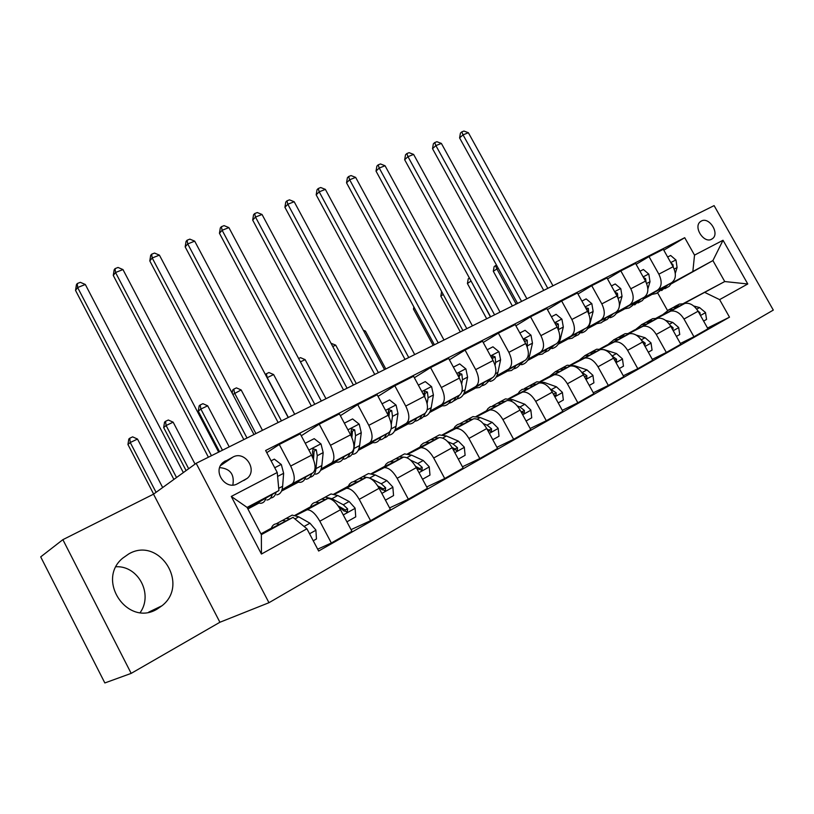 <?xml version="1.0" encoding="UTF-8"?>
<svg xmlns="http://www.w3.org/2000/svg" width="814" height="814" viewBox="0 0 814 814"><rect width="100%" height="100%" fill="white"/><g stroke="black" fill="none" stroke-linecap="round" stroke-linejoin="round"><path stroke-width="1.22" d="M128.877 553.846L122.609 558.241C95.777 580.341 127.818 627.319 157.265 609.004L161.966 605.769C189.825 584.289 159.188 536.314 128.877 553.846M701.363 221.032L700.366 221.683C693.05 226.933 703.907 243.824 711.629 239.204L712.545 238.614C719.891 233.404 709.147 216.524 701.363 221.032M268.966 602.706L773.3 310.093L714.102 205.616L196.164 463.308L268.966 602.706L219.912 622.252L153.52 494.169L62.871 539.662L131.176 673.381L219.912 622.252M131.176 673.381L104.843 682.956L40.7 556.878L62.871 539.662M237.434 483.791L247.324 478.276C257.835 469.668 244.811 450.366 232.997 457.041L222.812 462.657C212.373 471.418 225.671 490.649 237.434 483.791M306.919 528.795L261.436 554.049L231.278 496.438L277.238 472.496L278.917 490.557L247.1 507.417L261.365 534.635L293.03 517.348L306.919 528.795L318.65 551.027L729.497 317.175L707.529 328.062M663.807 250.183L684.716 237.698L265.629 450.498L277.238 472.496M684.716 237.698L694.525 255.118L723.036 240.262L747.771 283.974L719.607 299.623L729.497 317.175M153.52 494.169L196.164 463.308M140.222 612.535C153.337 594.078 138.268 565.608 116.097 566.748M278.917 490.557L248.545 508.129L258.13 503.042M651.241 294.851L644.098 298.646M624.135 309.239L616.361 313.37M596.163 324.084L587.739 328.561M567.307 339.407L558.16 344.261M537.494 355.23L527.614 360.48M506.705 371.581L496.021 377.248M474.867 388.471L463.349 394.587M441.941 405.952L429.527 412.545M407.865 424.043L394.505 431.135M372.568 442.775L358.201 450.396M336.009 462.179L320.563 470.38M298.097 482.305L281.502 491.117M258.76 503.184L247.904 508.954M671.438 283.74L712.911 260.582L671.957 282.896M644.525 298.036L650.498 294.872M636.11 264.316L649.012 256.593L663.318 249.318L673.097 266.727C676.526 274.003 676.027 279.334 671.601 282.723L644.688 297.771M649.012 256.593L658.852 274.155C662.311 281.491 661.843 286.843 657.447 290.222L645.044 297.161M616.778 312.759L623.392 309.249M607.519 278.927L620.828 270.909L635.602 263.41L645.502 281.115C648.982 288.502 648.544 293.885 644.179 297.252L616.92 312.515M620.828 270.909L630.799 288.777C634.31 296.235 633.903 301.638 629.578 304.996L617.287 311.884M588.135 327.95L595.431 324.084M577.981 294.017L591.727 285.704L606.979 277.95L617.002 295.96C620.553 303.48 620.176 308.913 615.872 312.261L588.257 327.747M591.727 285.704L601.821 303.876C605.392 311.457 605.046 316.921 600.793 320.248L588.624 327.086M558.557 343.65L566.575 339.397M547.456 309.615L561.64 300.987L577.411 292.979L587.566 311.304C591.168 318.946 590.862 324.43 586.64 327.757L558.648 343.477M561.64 300.987L571.866 319.485C575.498 327.197 575.233 332.702 571.052 336.009L559.025 342.775M527.991 359.869L536.772 355.209M515.883 325.763L530.545 316.799L546.845 308.506L557.132 327.167C560.795 334.93 560.561 340.466 556.43 343.762L528.062 359.737M530.545 316.799L540.903 335.633C544.597 343.467 544.403 349.023 540.313 352.309L528.449 358.994M496.387 376.628L505.982 371.54M483.221 342.47L498.361 333.15L515.231 324.572L525.661 343.569C529.385 351.475 529.232 357.061 525.183 360.327L496.428 376.546M498.361 333.15L508.862 352.33C512.627 360.297 512.505 365.913 508.516 369.159L496.825 375.763M463.695 393.976L474.155 388.431M449.399 359.788L465.059 350.071L482.519 341.198L493.091 360.551C496.876 368.589 496.805 374.226 492.867 377.462L463.715 393.945M465.059 350.071L475.691 369.617C479.527 377.727 479.497 383.384 475.61 386.599L464.112 393.111M414.367 377.737L430.565 367.602L448.656 358.414L459.361 378.123C463.217 386.304 463.237 391.992 459.401 395.187L430.311 411.691L441.239 405.891M430.565 367.602L441.341 387.515C445.238 395.777 445.309 401.485 441.534 404.66L430.25 411.07M378.052 396.357L394.81 385.775L413.563 376.241L424.409 396.347C428.347 404.67 428.459 410.409 424.745 413.563L396.469 429.65L407.173 423.962M394.81 385.775L405.738 406.074C409.707 414.479 409.869 420.248 406.227 423.382L395.187 429.67M340.374 415.689L357.722 404.619L377.177 394.729L388.176 415.232C392.185 423.707 392.399 429.497 388.817 432.6L361.426 448.239L371.896 442.684M357.722 404.619L368.803 425.325C372.853 433.882 373.117 439.702 369.617 442.785L358.842 448.941M301.282 435.775L319.241 424.175L339.428 413.919L350.59 434.818C354.67 443.457 354.996 449.297 351.556 452.35L325.142 467.49L335.348 462.077M319.241 424.175L330.474 445.299C334.595 454.029 334.981 459.9 331.634 462.912L321.154 468.935M266.778 452.676L279.273 444.485L300.244 433.831L311.559 455.158C315.72 463.96 316.168 469.861 312.891 472.842L287.535 487.444L297.456 482.183M279.273 444.485L290.669 466.046C294.872 474.938 295.38 480.86 292.195 483.811L282.041 489.682M683.149 303.663L724.735 281.542L712.911 260.582L723.036 240.262M667.409 310.348L657.559 292.745M271.286 528.469L293.03 517.348M295.675 515.496L307.143 509.747C311.284 509.859 315.517 513.685 319.821 521.214L331.339 542.999L317.674 549.175M310.419 507.102L327.757 498.483C331.959 498.544 336.213 502.289 340.496 509.737L351.923 531.288L331.339 542.999M334.605 494.24L346.428 488.288C350.692 488.288 354.955 491.982 359.218 499.348L370.574 520.685L351.048 529.639M348.127 486.518L366.28 477.442C370.594 477.391 374.878 481.013 379.121 488.298L390.384 509.411L370.574 520.685M372.12 473.768L384.259 467.623C388.634 467.521 392.928 471.082 397.151 478.286L408.343 499.206L389.591 507.905M384.503 466.666L403.388 457.173C407.814 457.02 412.118 460.521 416.32 467.653L427.431 488.339L408.343 499.206M408.292 454.019L420.716 447.7C425.193 447.507 429.517 450.946 433.689 458.007L444.729 478.51L426.689 486.965M419.607 447.507L439.163 437.627C443.681 437.393 448.015 440.761 452.167 447.751L463.125 468.04L444.729 478.51M443.182 434.971L455.881 428.5C460.439 428.215 464.784 431.532 468.915 438.451L479.802 458.557L462.444 466.778M453.5 428.998L473.667 418.783C478.276 418.447 482.631 421.713 486.741 428.561L497.547 448.463L479.802 458.557M476.872 416.575L489.804 409.961C494.454 409.595 498.819 412.81 502.899 419.586L513.634 439.306L496.916 447.293M476.434 416.503L506.98 400.58C511.67 400.173 516.035 403.327 520.095 410.042L530.759 429.568L513.634 439.306M476.404 416.503L486.253 411.121M509.422 398.799L522.568 392.063C527.279 391.626 531.664 394.729 535.704 401.373L546.296 420.736L530.168 428.49M508.994 398.748L539.163 383.007C543.915 382.519 548.3 385.571 552.309 392.155L562.83 411.324L546.296 420.736M508.943 398.738L517.918 393.844M540.883 381.624L554.222 374.776C559.004 374.267 563.39 377.269 567.389 383.791L577.838 402.798L562.281 410.327M540.476 381.583L570.258 366.015C575.071 365.466 579.466 368.416 583.435 374.878L593.823 393.701L577.838 402.798M540.394 381.573L548.555 377.126M571.306 365.018L584.818 358.058C589.662 357.478 594.057 360.388 598.005 366.788L608.323 385.449L593.304 392.765M570.919 364.977L600.335 349.593C605.199 348.972 609.594 351.841 613.532 358.17L623.778 376.668L608.323 385.449M570.817 364.967L578.194 360.938M600.752 348.941L614.417 341.9C619.312 341.249 623.707 344.068 627.625 350.346L637.8 368.691L623.29 375.783M600.376 348.911L629.426 333.699C634.34 333.028 638.746 335.795 642.633 342.012L652.747 360.185L637.8 368.691M600.254 348.901L606.908 345.268M629.263 333.374L643.06 326.251C647.995 325.549 652.401 328.276 656.267 334.442L666.32 352.462L652.289 359.361M628.896 333.353L657.59 318.305C662.555 317.582 666.961 320.268 670.807 326.373L680.789 344.241L666.32 352.462M628.754 333.343L634.727 330.087M656.878 318.294L670.797 311.101C675.773 310.348 680.178 312.993 684.004 319.047L693.935 336.762L680.362 343.467M656.522 318.274L684.879 303.408C689.875 302.625 694.271 305.24 698.086 311.233L707.946 328.795L693.935 336.762M656.359 318.274L661.68 315.374M683.638 303.683L724.735 281.542L747.771 283.974M260.958 533.862L271.377 528.174M294.963 515.303L310.521 506.817M333.872 494.067L348.25 486.223M371.367 473.606L384.625 466.371M407.519 453.876L419.739 447.212M442.399 434.849L453.642 428.703M476.078 416.463L486.406 410.826M508.608 398.707L518.08 393.549M540.058 381.552L548.717 376.821M570.472 364.947L578.367 360.643M599.908 348.891L607.081 344.973M628.408 333.333L634.9 329.792M656.013 318.264L661.863 315.079M719.607 299.623L704.812 292.43M692.877 271.204L694.525 255.118M247.1 507.417L231.278 496.438M261.365 534.635L261.436 554.049M232.835 485.032C234.636 474.42 230.25 468.61 219.678 467.612M266.025 498.015C265.12 501.241 263.38 503.001 260.795 503.296L257.6 502.889M271.082 460.826L274.349 459.147L281.339 464.56L283.628 473.3L282.631 486.273C282.153 491.503 280.179 494.352 276.74 494.831M272.252 494.413C271.357 497.863 269.576 499.745 266.88 500.061M270.574 498.046L270.706 498.026C273.463 497.7 275.285 495.736 276.16 492.155M276.75 471.581L275.661 469.515M183.343 472.588L85.317 284.483L77.635 287.525L75.539 290.415L173.881 479.436M176.526 477.523L77.635 287.525L77.259 283.537L80.332 282.326L85.317 284.483M75.539 290.415L76.424 284.707L77.259 283.537M313.237 540.771L316.463 538.96L315.883 530.016L309.961 523.199L298.758 516.859L292.206 515.109L288.553 517.094M279.782 524.257L276.261 523.799C273.769 524.114 272.079 525.763 271.204 528.734M290.008 518.925L286.182 518.396L282.478 520.461M278.744 522.446L282.346 520.482L286.06 520.98M308.618 532L307.519 529.924M162.678 487.545L137.505 439.061L130.24 442.511L127.94 444.515L153.643 494.088M156.074 492.328L130.24 442.511L129.731 438.227L132.641 436.853L137.505 439.061M127.94 444.515L128.816 439.041L129.731 438.227M305.728 476.973C304.711 480.199 302.869 482 300.203 482.356L296.917 482.041M305.25 443.264L314.214 438.665L321.021 443.996L323.178 452.615L321.845 465.537C321.215 470.746 319.129 473.636 315.557 474.196M311.731 473.514C310.724 476.943 308.842 478.856 306.064 479.243M309.798 477.279C313.319 476.709 315.374 473.829 315.974 468.64L317.257 455.708L316.28 449.796L313.085 448.84L312.515 451.76L313.359 459.137M316.28 449.796L314.092 451.129L313.502 459.513M218.651 452.116L122.965 269.566L115.537 272.507L113.278 275.437L208.404 457.214M211.447 455.698L115.537 272.507L115.059 268.63L118.03 267.46L122.965 269.566M113.278 275.437L114.153 269.81L115.059 268.63M343.986 456.695C342.867 459.93 340.924 461.752 338.176 462.179L334.808 461.955M344.373 423.168L352.594 418.935L359.239 424.196L361.263 432.702L359.625 445.563C358.872 450.753 356.654 453.673 352.981 454.314M349.776 453.378C348.657 456.796 346.683 458.73 343.823 459.177M347.598 457.254C351.129 456.532 353.256 453.632 353.968 448.545L355.565 435.683L354.69 429.833L351.617 428.856L351.068 431.715L351.943 437.678M354.69 429.833L352.421 431.206L352.004 436.416M253.978 434.544L159.412 255.128L152.218 257.977L149.807 260.928L243.834 439.591M247.008 438.013L152.218 257.977L151.638 254.202L154.518 253.073L159.412 255.128M149.807 260.928L150.682 255.393L151.638 254.202M380.86 437.149C379.639 440.384 377.625 442.236 374.796 442.724L371.347 442.572M382.041 403.805L389.591 399.928L396.082 405.107L397.985 413.502L396.052 426.292C395.177 431.471 392.857 434.411 389.082 435.134M386.447 433.954C385.236 437.362 383.17 439.316 380.25 439.825M384.045 437.932C386.996 437.26 389.031 435.083 390.13 431.4M391.28 424.603L392.49 416.371L391.707 410.592L388.746 409.595L388.217 412.403L389.082 417.063M391.707 410.592L389.357 412.006L389.021 415.862M288.187 417.521L194.699 241.148L187.729 243.915L185.175 246.886L278.123 422.527M281.43 420.889L187.729 243.915L187.067 240.232L189.855 239.133L194.699 241.148M185.175 246.886L186.05 241.432L187.067 240.232M346.906 521.825L355.738 516.859L355.087 508.129L349.145 501.516L337.749 495.512L331.033 493.956L327.218 496.031M319.302 502.676L315.679 502.319C313.095 502.706 311.304 504.385 310.327 507.366M338.309 506.145L343.915 510.938L347.354 511.731L347.629 508.862L343.284 504.751L331.919 498.707L325.224 497.12L321.438 499.175M317.765 501.18L321.54 499.124L325.335 499.511M338.136 505.891L345.329 510.002L347.629 508.862M195.055 464.112L173.148 422.171L166.117 425.508L163.675 427.574L186.101 470.594M188.665 468.742L166.117 425.508L165.517 421.337L168.325 420.014L173.148 422.171M163.675 427.574L164.54 422.171L165.517 421.337M385.439 500.142L393.549 495.584L392.847 487.047L386.884 480.626L375.315 474.949L368.457 473.565L364.489 475.722M357.366 481.888L353.652 481.623L351.567 482.305L349.481 484.076L348.036 486.782M377.584 485.693L382.031 489.723L385.368 490.516L385.612 487.718L381.237 483.75L369.698 478.022L362.851 476.607L358.913 478.754M355.372 480.687L359.3 478.551L363.176 478.836M378.846 486.467L383.221 488.909L385.612 487.718M229.233 446.855L207.682 405.81L200.865 409.045L198.29 411.162L219.536 451.678M222.466 450.223L200.865 409.045L200.183 404.975L202.91 403.693L207.682 405.81M198.29 411.162L199.155 405.83L200.183 404.975M422.547 479.253L429.985 475.071L429.222 466.737L423.249 460.5L411.528 455.118L404.538 453.897L400.447 456.125M394.057 461.853L390.262 461.68L388.115 462.403L385.938 464.204L384.401 466.921M403.561 457.142L399.135 456.837L395.065 459.065M391.646 460.917L395.706 458.709L399.664 458.903M415.364 465.984L418.752 469.271L421.998 470.085L422.201 467.348L417.806 463.512L410.51 460.124M416.412 466.778L419.739 468.579L422.201 467.348M262.474 430.311L241.158 389.947L232.845 394.444M255.911 433.587L234.554 393.081L233.791 389.123L236.436 387.871L241.158 389.947M232.183 393.193L232.712 389.998L233.791 389.123M416.432 418.294C415.13 421.52 413.034 423.402 410.134 423.941L406.624 423.87M418.365 385.134L425.274 381.593L431.603 386.691L433.404 394.983L431.196 407.712C430.209 412.861 427.788 415.822 423.931 416.615M421.825 415.221C420.533 418.61 418.386 420.584 415.394 421.143M419.21 419.281C422.018 418.559 424.033 416.544 425.244 413.227M427.106 403.622L428.103 397.751L427.411 392.033L424.552 391.025L424.033 393.793L424.786 397.049M427.411 392.033L424.979 393.488L424.704 396.479M321.306 401.048L228.887 227.605L222.13 230.281L219.454 233.272L311.345 406.003M314.764 404.304L222.13 230.281L221.398 226.699L224.094 225.631L228.887 227.605M219.454 233.272L220.329 227.9L221.398 226.699M458.313 459.137L465.109 455.301L464.295 447.151L458.323 441.086L446.469 435.999L439.357 434.92L435.144 437.22M429.446 442.521L425.58 442.429L423.372 443.192L421.123 445.024L419.495 447.761M438.288 437.891L434.147 437.759L429.945 440.048M426.648 441.849L430.84 439.57L434.859 439.672M451.831 447.151L454.161 449.572L457.315 450.376L457.488 447.71L453.072 443.996L447.741 441.676M452.35 447.598L454.945 448.982L457.488 447.71M294.699 414.275L273.626 374.562L267.073 377.706M288.339 417.45L267.216 377.604L266.382 373.748L268.946 372.537L273.626 374.562M265.395 374.532L266.382 373.748M450.763 400.091C449.379 403.317 447.212 405.219 444.261 405.81L440.679 405.81M453.388 367.134L459.696 363.899L465.893 368.925L467.582 377.106L465.13 389.774C464.041 394.892 461.528 397.873 457.58 398.738M455.982 397.13C454.599 400.498 452.391 402.492 449.338 403.113M453.164 401.271L456.786 399.186L459.259 395.278M461.67 383.943L462.464 379.782L461.853 374.135L459.096 373.107L459.096 377.645M461.853 374.135L459.35 375.61L459.177 377.798M353.398 385.073L262.037 214.479L255.484 217.063L252.686 220.085L343.539 389.987M347.059 388.227L255.484 217.063L254.67 213.573L257.285 212.546L262.037 214.479M252.686 220.085L253.551 214.784L254.67 213.573M492.796 439.723L499.013 436.233L498.148 428.256L492.175 422.354L480.199 417.531L472.985 416.605L468.65 418.956M463.614 423.87L459.676 423.85L457.417 424.654L455.087 426.516L453.388 429.263M472.12 419.383L467.948 419.342L463.634 421.693M460.449 423.433L464.753 421.082L468.833 421.113M487.057 429.141L488.319 430.555L491.402 431.369L491.534 428.764L487.098 425.162L483.262 423.595M486.996 429.029L488.929 430.077L491.534 428.764M325.976 398.718L305.128 359.635L300.427 361.864M298.646 358.516L300.488 357.651L305.128 359.635M483.933 382.509L482.092 385.46L479.599 387.454L473.595 388.359M487.199 349.766L492.948 346.805L499.002 351.77L500.59 359.849L497.903 372.436C496.723 377.533 494.118 380.535 490.099 381.451M488.97 379.66C487.515 383.018 485.236 385.022 482.142 385.683M485.968 383.862L492.134 377.869M495.054 365.232L495.645 362.434L495.116 356.837L492.45 355.81L492.002 358.557M495.116 356.837L492.551 358.353L492.541 359.544M384.523 369.597L294.18 201.74L287.83 204.253L284.91 207.285L374.745 374.46M378.368 372.649L287.83 204.253L286.935 200.844L289.479 199.847L294.18 201.74M284.91 207.285L285.775 202.065L286.935 200.844M526.078 420.991L531.735 417.816L530.83 410.012L524.857 404.263L512.779 399.694L505.463 398.901L501.037 401.312M496.601 405.85L490.303 406.735L487.901 408.628L486.141 411.375M504.822 401.506L500.6 401.546L496.184 403.958M493.111 405.637L497.517 403.235L501.648 403.184M521.245 412.128L524.297 413.013L524.399 410.47L519.963 406.98L517.338 405.972M520.716 411.172L521.733 411.813L524.399 410.47M356.329 383.618L335.714 345.146L332.763 346.54M331.003 343.254L335.714 345.146M515.974 365.517L514.072 368.467L511.518 370.482L505.413 371.479M519.851 332.987L525.071 330.301L530.993 335.195L532.478 343.172L529.588 355.687C528.317 360.755 525.641 363.766 521.55 364.743M520.858 362.769C519.332 366.107 516.992 368.132 513.848 368.834M517.684 367.022L523.921 361.04M527.319 347.344L527.248 340.14L524.674 339.102L524.043 340.628M527.248 340.14L524.633 341.707M414.702 354.578L325.366 189.387L319.2 191.829L316.188 194.872L405.026 359.391M408.74 357.55L319.2 191.829L318.254 188.502L320.716 187.525L325.366 189.387M316.188 194.872L317.043 189.723L318.254 188.502M558.211 402.91L563.349 400.02L562.403 392.379L556.43 386.792L544.271 382.458L536.874 381.786L532.346 384.249M528.49 388.441L522.089 389.428L519.627 391.341L517.796 394.098M536.426 384.239L532.163 384.35L527.655 386.803M524.684 388.431L529.181 385.978L533.363 385.856M553.988 395.207L556.074 395.278L556.155 392.796L550.122 388.838M553.408 394.159L556.155 392.796M385.795 368.956L365.405 331.074L364.112 331.685M365.405 331.074L363.319 330.199M546.967 349.094L544.993 352.045L542.389 354.07L536.202 355.158M551.404 316.768L556.125 314.346L561.914 319.169L563.319 327.045L560.225 339.479C558.882 344.515 556.135 347.537 551.994 348.575M551.689 346.428L548.707 350.458L544.525 352.533M548.361 350.742L554.66 344.76M558.526 330.189L558.312 323.992L555.82 322.944L555.29 323.83M443.986 340.008L355.647 177.391L349.654 179.762L346.54 182.814L434.401 344.78M438.207 342.887L349.654 179.762L348.646 176.516L351.038 175.57L355.647 177.391M346.54 182.814L347.395 177.737L348.646 176.516M589.265 385.439L593.905 382.824L592.928 375.346L586.965 369.892L574.725 365.781L567.246 365.232L558.099 370.217M559.32 371.601L555.219 371.784L548.422 377.37M567.002 367.531L562.698 367.714L567.246 365.232M559.808 369.291L555.219 371.784L559.808 369.291L564.031 369.108M585.337 378.327L586.792 378.144L586.843 375.712L581.705 372.191M576.953 333.191L574.928 336.141L572.262 338.197L565.995 339.357M581.908 301.088L586.161 298.901L591.829 303.663L593.152 311.447L589.875 323.809C588.471 328.754 585.704 331.776 581.572 332.895M581.522 330.626L578.51 334.605L574.328 336.731M578.052 334.971L584.401 329.009M588.705 313.695L588.359 308.374L585.602 307.753M472.425 325.854L385.042 165.741L379.232 168.04L376.027 171.113L462.922 330.586M466.809 328.653L379.232 168.04L378.154 164.876L380.484 163.95L385.042 165.741M376.027 171.113L376.882 166.107L378.154 164.876M619.281 368.549L623.463 366.188L622.445 358.862L616.493 353.551L604.181 349.654L596.652 349.216L592.083 351.658M589.153 355.311L585.001 355.555L578.062 361.192M596.581 351.373L592.236 351.617L587.566 354.161M584.879 355.586L589.448 353.134L593.711 352.9M615.557 361.823L616.503 361.569L616.524 359.188L612.179 356.033M414.611 308.292L413.471 309.106L433.15 345.401M413.858 306.898L413.471 309.106M605.982 317.806L603.896 320.757L601.19 322.812L594.851 324.053M611.416 285.928L615.231 283.964L620.787 288.665L622.028 296.347L619.423 305.637M618.091 310.093C616.493 314.133 613.868 316.666 610.215 317.704M610.408 315.323L607.366 319.261L603.194 321.428M606.796 319.709L613.196 313.766M617.887 297.741L617.439 293.254L614.977 292.318M500.04 312.118L413.614 154.426L407.967 156.664L404.67 159.737L490.628 316.799M494.586 314.835L407.967 156.664L406.837 153.561L409.096 152.676L413.614 154.426M404.67 159.737L405.525 154.792L406.837 153.561M648.31 352.208L652.065 350.091L651.007 342.908L645.075 337.729L636.1 335.042M630.504 333.526L625.111 333.699L620.573 336.101M618.019 339.55L613.837 339.845L606.776 345.512M625.213 335.724L620.848 336.029L616.106 338.614M613.593 339.906L618.141 337.505L622.435 337.2M644.719 345.757L645.248 343.203L641.656 340.425M443.223 294.424L440.812 296.133L460.297 331.898M441.626 291.493L440.812 296.133M634.096 302.9L631.959 305.85L629.212 307.926L622.812 309.218M639.977 271.245L643.386 269.495L648.829 274.135L649.999 281.725L647.852 288.98M645.512 296.245L642.368 300.559L637.962 302.981M638.39 300.498L631.165 306.593M634.645 304.914L641.086 298.992M646.082 282.234L645.594 278.622L643.467 277.472M526.882 298.769L441.381 143.427L435.887 145.594L432.519 148.677L517.551 303.408M521.571 301.404L435.887 145.594L434.707 142.572L436.904 141.707L441.381 143.427M432.519 148.677L433.363 143.803L434.707 142.572M676.403 336.396L679.751 334.513L678.673 327.472L672.751 322.415L665.567 320.38M657.458 318.345L652.696 318.671L648.178 321.031M645.99 324.277L641.768 324.623L634.584 330.331M652.95 320.574L648.555 320.919L643.752 323.545M641.412 324.725L645.94 322.354L650.264 322.008M672.893 330.118L673.056 327.727L670.207 325.386M471.052 281.013L467.419 283.526L486.691 318.762M490.425 316.9L470.268 279.599M467.419 283.526L468.243 278.815L469.403 278.001M661.344 288.461L659.157 291.402L656.369 293.488L649.918 294.851M667.643 257.031L670.655 255.474L675.996 260.053L677.085 267.562L675.294 273.362M672.283 282.275L669.149 286.355L664.865 288.716M665.506 286.131L658.272 292.206M661.64 290.578L668.121 284.666M673.341 267.175L672.873 264.438L671.102 263.176M552.96 285.785L468.376 132.733L463.034 134.839L459.595 137.922L543.721 290.384M547.802 288.359L463.034 134.839L461.803 131.878L463.939 131.044L468.376 132.733M459.595 137.922L460.429 133.12L461.803 131.878M703.611 321.082L706.572 319.414L705.473 312.505L699.562 307.57L693.742 306.013M683.994 303.703L679.425 304.1L674.928 306.43M673.086 309.483L668.833 309.88L661.538 315.608M679.832 305.891L675.417 306.288L670.553 308.944M668.375 310.012L672.873 307.672L677.228 307.275M700.132 314.886L699.989 312.729L697.873 310.877M498.188 268.162L493.304 271.245L512.372 305.983M516.178 304.09L496.794 268.813L495.523 265.629L496.53 265.15M493.304 271.245L494.129 266.605L495.523 265.629M671.601 282.723L657.447 290.222M644.179 297.252L629.578 304.996M615.872 312.261L600.793 320.248M586.64 327.757L571.052 336.009M556.43 343.762L540.313 352.309M525.183 360.327L508.516 369.159M492.867 377.462L475.61 386.599M459.401 395.187L441.534 404.66M424.745 413.563L406.227 423.382M388.817 432.6L369.617 442.785M351.556 452.35L331.634 462.912M312.891 472.842L292.195 483.811M326.648 498.829L306.064 510.073M365.13 477.808L345.299 488.644M402.208 457.57L383.099 467.999M437.952 438.044L419.525 448.107M472.425 419.21L454.65 428.927M505.718 401.037L488.553 410.409M537.871 383.475L521.286 392.531M568.945 366.504L552.92 375.254M599.002 350.091L583.496 358.557M628.082 334.208L613.074 342.399M656.226 318.834L641.707 326.77M683.495 303.948L669.423 311.63M340.496 509.737L319.821 521.214M311.559 455.158L290.669 466.046M350.59 434.818L330.474 445.299M379.121 488.298L359.218 499.348M388.176 415.232L368.803 425.325M416.32 467.653L397.151 478.286M424.409 396.347L405.738 406.074M452.167 447.751L433.689 458.007M459.361 378.123L441.341 387.515M486.741 428.561L468.915 438.451M493.091 360.551L475.691 369.617M520.095 410.042L502.899 419.586M525.661 343.569L508.862 352.33M552.309 392.155L535.704 401.373M557.132 327.167L540.903 335.633M583.435 374.878L567.389 383.791M587.566 311.304L571.866 319.485M613.532 358.17L598.005 366.788M617.002 295.96L601.821 303.876M642.633 342.012L627.625 350.346M645.502 281.115L630.799 288.777M670.807 326.373L656.267 334.442M673.097 266.727L658.852 274.155M698.086 311.233L684.004 319.047M222.883 462.596L225.407 460.856M220.543 465.598L232.997 457.041M281.166 464.428L274.735 467.755M282.631 486.273L278.703 488.349M283.628 473.3L277.605 476.444M309.554 533.781L315.903 530.24M294.963 518.935L298.758 516.859M304.08 526.455L309.961 523.199M320.848 443.864L308.862 450.071M321.845 465.537L315.974 468.64M313.502 457.672L312.902 457.987M323.178 452.615L317.257 455.708M359.076 424.063L347.924 429.833M359.625 445.563L353.968 448.545M361.263 432.702L355.565 435.683M395.919 404.975L385.551 410.337M396.052 426.292L391.158 428.886M397.985 413.502L392.49 416.371M343.264 514.957L355.108 508.343M331.919 498.707L337.749 495.512M343.284 504.751L349.145 501.516M338.98 507.142L339.56 506.817M381.847 493.406L392.857 487.26M369.698 478.022L375.315 474.949M381.237 483.75L386.884 480.626M419.007 472.659L429.243 466.941M406.807 457.712L411.528 455.118M417.806 463.512L423.249 460.5M431.451 386.569L421.825 391.554M431.196 407.712L427.197 409.829M433.404 394.983L428.103 397.751M454.823 452.665L464.326 447.354M442.643 438.095L446.469 435.999M453.072 443.996L458.323 441.086M465.74 368.803L456.807 373.433M465.13 389.774L461.965 391.442M467.582 377.106L462.464 379.782M489.356 433.374L498.168 428.449M477.208 419.169L480.199 417.531M487.098 425.162L492.175 422.354M498.85 351.648L490.567 355.932M497.903 372.436L495.533 373.697M500.59 359.849L495.645 362.434M522.68 414.764L530.85 410.205M510.571 400.905L512.779 399.694M519.963 406.98L524.857 404.263M530.84 335.073L523.178 339.041M529.588 355.687L527.94 356.552M532.478 343.172L527.706 345.675M554.863 396.794L562.423 392.572M542.785 383.262L544.271 382.458M551.699 389.407L556.43 386.792M561.772 319.047L554.68 322.72M560.225 339.479L559.269 339.987M563.319 327.045L558.699 329.467M556.094 325.285L558.312 323.992M585.948 379.436L592.948 375.529M573.921 366.219L574.725 365.781M582.386 372.425L586.965 369.892M584.544 376.882L586.843 375.712M591.697 303.551L585.144 306.939M593.152 311.447L588.726 313.756M586.528 309.442L588.359 308.374M616.015 362.647L622.466 359.045M612.128 355.962L616.493 353.551M614.631 360.154L616.524 359.188M620.655 288.543L614.611 291.666M622.028 296.347L618.152 298.382M615.974 294.108L617.439 293.254M645.085 346.418L651.037 343.091M641.249 339.845L645.075 337.729M643.732 343.976L645.248 343.203M648.697 274.013L643.141 276.892M649.999 281.725L646.631 283.486M644.474 279.273L645.594 278.622M673.219 330.698L678.703 327.645M669.434 324.247L672.751 322.415M671.896 328.317L673.056 327.727M675.864 259.941L670.767 262.576M677.085 267.562L674.206 269.068M672.069 264.906L672.873 264.438M700.467 315.486L705.494 312.678M696.723 309.147L699.562 307.57M699.165 313.156L699.989 312.729M327.757 498.483L307.143 509.747M366.28 477.442L346.428 488.288M403.388 457.173L384.259 467.623M439.163 437.627L420.716 447.7M473.667 418.783L455.881 428.5M506.98 400.58L489.804 409.961M539.163 383.007L522.568 392.063M570.258 366.015L554.222 374.776M600.335 349.593L584.818 358.058M629.426 333.699L614.417 341.9M657.59 318.305L643.06 326.251M684.879 303.408L670.797 311.101M243.793 480.504L247.324 478.276M711.131 239.438L712.545 238.614M148.748 612.118L161.966 605.769M292.206 515.109L286.182 518.396M282.346 520.482L276.261 523.799M331.033 493.956L325.224 497.12M321.54 499.124L315.679 502.319M346.581 512.108L347.354 511.731M368.457 473.565L362.851 476.607M359.3 478.551L353.652 481.623M384.656 490.873L385.368 490.516M404.538 453.897L399.135 456.837M395.706 458.709L390.262 461.68M421.347 470.4L421.998 470.085M439.357 434.92L434.147 437.759M430.84 439.57L425.58 442.429M456.725 450.681L457.315 450.376M472.985 416.605L467.948 419.342M464.753 421.082L459.676 423.85M490.842 431.644L491.402 431.369M505.463 398.901L500.6 401.546M497.517 403.235L492.602 405.911M523.789 413.268L524.297 413.013M536.874 381.786L532.163 384.35M529.181 385.978L524.44 388.563M596.652 349.216L592.236 351.617M589.448 353.134L585.001 355.555M625.111 333.699L620.848 336.029M618.141 337.505L613.837 339.845M652.696 318.671L648.555 320.919M645.94 322.354L641.768 324.623M679.425 304.1L675.417 306.288M672.873 307.672L668.833 309.88"/></g></svg>
